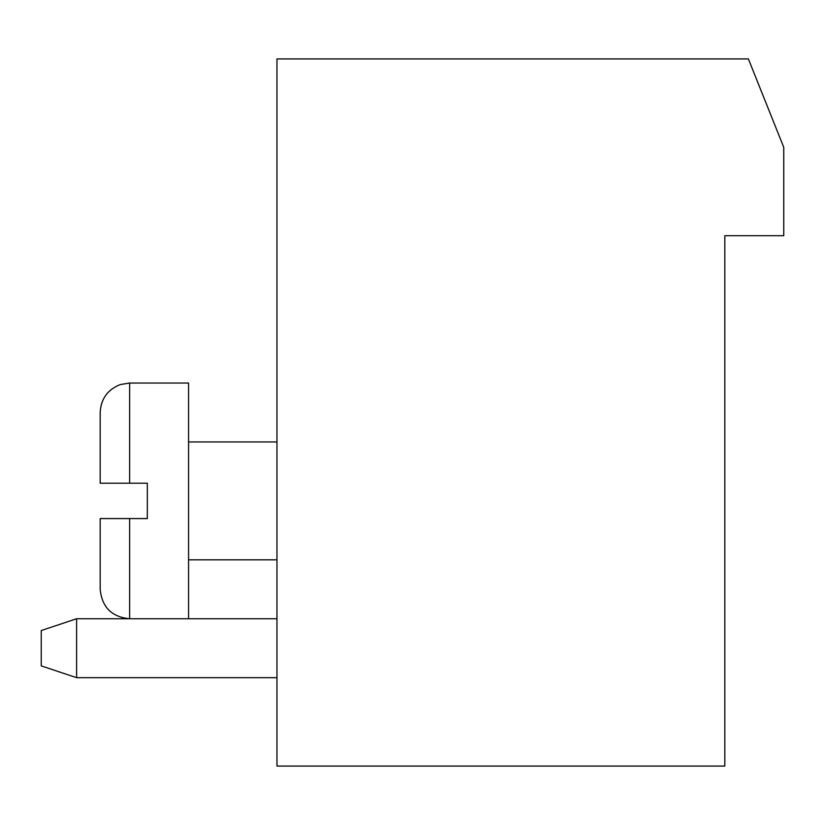 <?xml version="1.0" encoding="UTF-8"?>
<svg xmlns="http://www.w3.org/2000/svg" width="825" height="825" viewBox="0 0 825 825"><rect width="100%" height="100%" fill="white"/><g stroke="black" fill="none" stroke-linecap="round" stroke-linejoin="round"><path stroke-width="1.24" d="M724.824 766.074L276.963 766.074L276.963 58.926L748.388 58.926L783.75 147.324L783.75 235.713L724.824 235.713L724.824 766.074M276.963 677.676L76.612 677.676L76.612 618.75L276.963 618.75M76.612 618.75L41.25 630.537L41.25 665.888L76.612 677.676M129.638 518.574L129.638 618.75C111.746 617.007 101.929 607.179 100.176 589.287L100.176 518.574L147.324 518.574L147.324 483.213L129.638 483.213L129.638 383.037L188.574 383.037L188.574 618.75M129.638 483.213L100.176 483.213L100.176 412.5C100.908 398.867 107.621 389.555 120.316 384.553L129.638 383.037M276.963 441.963L188.574 441.963M276.963 559.824L188.574 559.824M129.638 618.75C111.746 617.007 101.929 607.179 100.176 589.287"/></g></svg>
